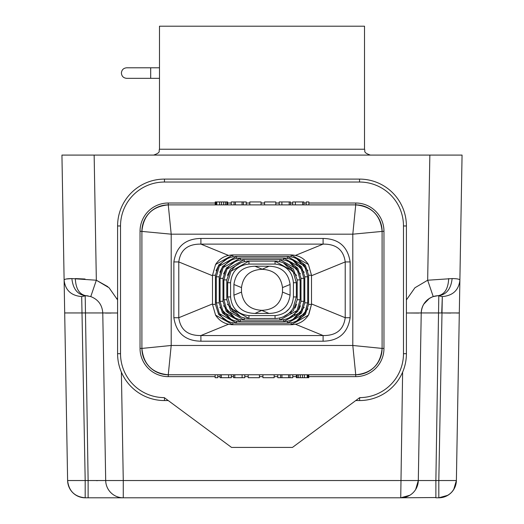 <?xml version="1.0" encoding="UTF-8"?>
<svg xmlns="http://www.w3.org/2000/svg" width="524" height="524" viewBox="0 0 524 524"><rect width="100%" height="100%" fill="white"/><g stroke="black" fill="none" stroke-linecap="round" stroke-linejoin="round"><path stroke-width="0.79" d="M159.479 149.229L364.521 149.229L364.521 26.2L159.479 26.2L159.479 149.229C158.353 150.958 161.628 152.301 153.617 155.084M61.937 155.084L94.15 155.084L61.937 155.084L64.118 280.229C65.297 290.204 71.153 295.66 81.692 296.591L85.189 480.534L67.616 480.534A17.574 17.574 0 0 0 85.189 497.8L88.124 497.8L88.124 480.534L105.697 480.534L102.77 312.952L105.697 480.534A17.574 17.574 0 0 0 123.271 497.8L400.729 497.8A17.574 17.574 0 0 0 418.303 480.534L435.876 480.534L435.876 497.8L438.811 497.8L438.811 480.534L456.384 480.534L453.719 489.534A17.574 17.574 0 0 1 447.869 495.285L438.811 497.8A17.574 17.574 0 0 0 456.384 480.534C455.199 491.047 449.343 496.804 438.811 497.8M107.826 286.667L96.337 280.229L94.15 155.084L462.063 155.084L459.882 280.229C459.784 279.174 457.203 278.624 452.127 278.578L427.663 280.229L433.23 296.591L437.9 295.706M406.408 299.918L414.91 287.781L427.663 280.229L429.85 155.084L462.063 155.084L459.882 280.229C458.703 290.204 452.847 295.66 442.308 296.591L438.018 295.706C444.634 294.495 448.19 288.783 448.688 278.578M359.543 179.103L164.457 179.103A46.865 46.865 0 0 0 117.592 225.968A46.865 46.865 0 0 1 164.457 179.103L164.457 182.031L359.543 182.031L359.543 179.103A46.865 46.865 0 0 1 406.408 225.968L406.408 353.687A46.865 46.865 0 0 1 359.543 400.552L355.763 400.552M165.538 398.554L231.536 447.417L292.464 447.417L359.719 397.624L359.543 400.552M215.135 376.638L168.263 376.638A28.231 28.231 0 0 1 140.039 348.414L141.906 348.414A26.364 26.364 0 0 0 168.263 374.771C152.255 373.212 143.465 364.422 141.906 348.414L141.906 231.241C143.465 215.233 152.255 206.443 168.263 204.884L355.737 204.884C371.745 206.443 380.535 215.233 382.094 231.241A26.364 26.364 0 0 0 355.737 204.884L355.737 203.011A28.231 28.231 0 0 1 383.961 231.241L383.961 348.414A28.231 28.231 0 0 1 355.737 376.638L308.78 376.638M141.906 231.241A26.364 26.364 0 0 1 168.263 204.884L171.197 234.176L140.039 231.241L140.039 348.414M140.039 231.241A28.231 28.231 0 0 1 168.263 203.011L215.22 203.011M227.665 203.011L231.228 203.011M246.241 203.011L249.837 203.011M261.07 203.011L264.574 203.011M275.807 203.011L279.22 203.011M290.453 203.011L292.7 203.011M303.94 203.011L306.199 203.011M308.865 203.011L355.737 203.011M296.335 376.638L292.772 376.638M277.759 376.638L274.163 376.638M262.93 376.638L259.426 376.638M248.193 376.638L244.78 376.638M233.547 376.638L231.3 376.638M220.06 376.638L217.801 376.638M165.473 398.502L164.457 397.755L164.457 400.552A46.865 46.865 0 0 1 117.592 353.687L117.592 225.968L120.52 225.968A43.937 43.937 0 0 1 164.457 182.031M164.457 400.552L168.237 400.552M290.086 295.169L282.502 292.071L282.502 287.584C280.884 275.971 274.045 269.886 262 269.329L269.061 266.225C281.362 266.572 288.37 272.657 290.086 284.486L290.086 295.169C288.37 306.998 281.362 313.083 269.061 313.431L254.939 313.431C242.638 313.083 235.63 306.998 233.914 295.169L233.914 284.486C235.63 272.657 242.638 266.572 254.939 266.225L269.061 266.225M233.914 284.486L241.499 287.584C243.116 275.971 249.955 269.886 262 269.329M241.499 287.584L241.499 292.071C243.116 303.684 249.955 309.769 262 310.326L254.939 313.431M282.502 292.071C280.884 303.684 274.045 309.769 262 310.326M248.939 318.441L230.96 308.407C235.211 314.858 241.204 318.232 248.939 318.52L248.939 315.592L275.061 315.592L275.061 318.52C282.796 318.232 288.789 314.858 293.04 308.407L296.342 296.938L293.414 296.938L293.414 282.718L296.342 282.718L293.04 271.249L296.315 282.718M248.939 264.063L248.939 261.135C241.204 261.424 235.211 264.797 230.96 271.249L227.658 282.718L230.586 282.718C231.66 271.484 237.785 265.268 248.939 264.063L275.061 264.063L275.061 261.207L293.04 271.249C288.789 264.797 282.796 261.424 275.061 261.135L275.061 261.207M275.061 261.135L248.939 261.135L230.96 271.249L227.658 282.718L227.658 296.938L230.586 296.938L230.586 282.718M248.939 318.52L275.061 318.441M289.117 308.852L285.547 312.186M229.342 282.718L230.147 282.718M244.243 317.976L244.243 320.072L226.951 310.516L223.866 299.748L226.794 299.748L226.794 279.908L230.671 268.956L240.608 262.891M279.757 261.679L279.757 259.583L297.049 269.139L300.134 279.908L297.206 279.908L297.206 299.748L300.101 299.748L297.049 310.509L279.757 320.072L244.243 320.072C236.815 319.85 231.051 316.666 226.951 310.509L223.866 299.748L223.866 279.908L226.951 269.139L244.243 259.583C236.815 259.806 231.051 262.989 226.944 269.146L223.866 279.908L226.794 279.908M244.243 261.679L244.243 259.583L279.757 259.583C287.185 259.806 292.949 262.989 297.049 269.139L300.134 279.908L300.134 299.748L297.049 310.516C292.949 316.666 287.185 319.85 279.757 320.072L279.757 317.976M230.527 269.139L227.383 275.414M227.383 304.234L240.608 316.765L230.671 310.699L226.794 299.748M290.735 313.28L291.285 312.815M295.104 308.033L296.617 304.234M296.617 275.414L283.392 262.891L293.329 268.956L297.206 279.908M240.451 319.719L240.451 321.625L223.159 312.062L220.073 301.3L223.001 301.3L223.001 278.355L226.244 268.242L234.772 261.902M283.55 259.937L283.55 258.031L300.841 267.594L303.927 278.355L300.999 278.355L300.999 301.3L303.894 301.3L300.841 312.062L283.55 321.625L240.451 321.625C233.029 321.402 227.265 318.212 223.159 312.062L220.073 301.3L220.073 278.355L223.159 267.594L240.451 258.031C233.023 258.253 227.259 261.443 223.159 267.594L220.073 278.355L223.001 278.355M240.451 259.937L240.451 258.031L283.55 258.031C290.971 258.253 296.735 261.437 300.841 267.594L303.927 278.355L303.927 301.3L300.841 312.062C296.735 318.212 290.971 321.402 283.55 321.625L283.55 319.719M226.735 267.587L223.591 273.869M223.591 305.787L234.772 317.754L226.244 311.413L223.001 301.3M294.527 314.832L295.077 314.367M298.896 309.586L300.409 305.787M300.409 273.869L289.228 261.902L297.756 268.242L300.999 278.355M236.658 321.271L236.658 323.17L219.366 313.614L216.288 302.852L219.215 302.852L219.215 276.803L222.451 266.696L230.979 260.349M287.342 258.384L287.342 256.478L304.634 266.041L307.712 276.803L304.785 276.803L304.785 302.852L307.686 302.852L304.634 313.614L287.342 323.177L236.658 323.177C229.237 322.954 223.473 319.764 219.366 313.614L216.288 302.852L216.288 276.803L219.366 266.041L236.658 256.478C229.237 256.701 223.473 259.891 219.366 266.041L216.288 276.803L219.215 276.803M304.634 313.614L304.634 313.614C300.527 319.764 294.763 322.954 287.342 323.177L287.342 321.271M305.02 312.966L307.712 302.852L307.712 276.803L304.634 266.041C300.527 259.891 294.763 256.701 287.342 256.478L236.658 256.478L236.658 258.384M222.942 266.041L219.798 272.316M304.785 302.852L301.549 312.959L293.021 319.306L304.202 307.339M219.798 307.339L230.979 319.306L222.451 312.959L219.215 302.852M304.202 272.316L293.021 260.349L301.549 266.696L304.785 276.803M222.589 318.461L227.193 320.852L218.665 314.511L215.423 304.398L215.423 275.251L212.495 275.251L215.58 264.489L232.866 254.933L232.866 256.832M307.988 270.764L296.807 258.804L305.335 265.144L308.577 275.251L311.505 275.251L308.42 264.489L291.134 254.933L291.134 256.832M308.577 275.251L308.577 304.398L311.505 304.398L308.426 315.166L291.134 324.723L291.134 322.823M215.423 304.398L212.495 304.398L215.58 315.166L232.866 324.723L232.866 322.823M215.22 201.95L215.22 204.884L215.246 201.95L227.665 201.95L227.665 204.884M246.241 204.884L246.241 201.95L231.228 201.95L231.228 204.884M261.07 204.884L261.07 201.95L249.837 201.95L249.837 204.884M275.807 204.884L275.807 201.95L264.574 201.95L264.574 204.884M290.453 204.884L290.453 201.95L279.22 201.95L279.22 204.884M308.865 204.884L308.865 201.95L306.199 201.95L306.199 204.884M303.94 204.884L303.94 201.95L292.7 201.95L292.7 204.884M215.58 264.489L212.495 275.251L212.495 304.398L215.58 315.166M308.813 314.518L311.505 304.398L311.505 275.251L308.42 264.489M223.617 204.884L223.617 201.95M219.569 204.884L219.569 201.95M216.805 204.884L216.805 201.95M215.619 204.884L215.619 201.95M235.4 204.884L235.4 201.95M242.068 204.884L242.068 201.95M234.045 204.884L234.045 201.95M243.424 204.884L243.424 201.95M289.196 204.884L289.196 201.95M281.886 204.884L281.886 201.95M302.675 204.884L302.675 201.95M295.372 204.884L295.372 201.95M355.737 204.884L352.803 234.176L352.803 345.48L355.737 374.771A26.364 26.364 0 0 0 382.094 348.414L352.803 345.48L171.197 345.48L171.197 234.176L352.803 234.176L383.961 231.241M212.495 303.933L178.782 317.721C180.407 329.76 187.775 335.701 200.902 335.543L323.098 335.543C336.218 335.701 343.593 329.766 345.218 317.721L350.137 317.721L350.137 261.928L345.218 261.928C343.593 249.896 336.225 243.955 323.098 244.112L323.098 238.453L200.902 238.453L200.902 244.112C187.782 243.955 180.407 249.889 178.782 261.928L173.863 261.928L173.863 317.727L178.782 317.727M383.961 348.414L382.094 348.414L382.094 231.241M173.863 317.727C176.261 333.074 185.273 340.901 200.902 341.203L323.098 341.203L323.098 335.543L295.51 324.251M200.902 341.203L200.902 335.543L228.49 324.251M382.094 348.414C380.535 364.422 371.745 373.212 355.737 374.771L168.263 374.771L171.197 345.48L141.906 348.414M308.78 377.706L308.78 374.771L308.754 377.706L296.335 377.706L296.335 374.771M262.93 374.771L262.93 377.706L274.163 377.706L274.163 374.771M248.193 374.771L248.193 377.706L259.426 377.706L259.426 374.771M233.547 374.771L233.547 377.706L244.78 377.706L244.78 374.771M215.135 374.771L215.135 377.706L217.801 377.706L217.801 374.771M220.06 374.771L220.06 377.706L231.3 377.706L231.3 374.771M300.383 374.771L300.383 377.706M304.431 374.771L304.431 377.706M307.195 374.771L307.195 377.706M308.381 374.771L308.381 377.706M234.804 374.771L234.804 377.706M242.114 374.771L242.114 377.706M221.325 374.771L221.325 377.706M228.628 374.771L228.628 377.706M281.932 374.771L281.932 377.706L292.772 377.706L292.772 374.771M280.576 374.771L280.576 377.706L281.932 377.706M277.759 374.771L277.759 377.706L280.576 377.706M289.955 374.771L289.955 377.706M288.6 374.771L288.6 377.706M90.77 296.591L96.337 280.229L71.873 278.578C66.797 278.624 64.216 279.174 64.118 280.229L64.694 312.952L102.77 312.952L105.697 480.534L102.77 312.952C102.219 304.968 98.224 299.512 90.77 296.591L85.982 295.706L81.692 296.591M85.045 279.017L75.312 278.578C75.81 288.783 79.366 294.495 85.982 295.706A17.574 17.574 0 0 1 88.189 295.942L85.196 295.706L88.124 480.534L85.189 480.534L85.189 497.8C74.657 496.804 68.801 491.047 67.616 480.534L64.694 312.952L67.616 480.534M71.873 278.578C72.98 288.783 77.421 294.495 85.196 295.706M117.592 312.998L102.77 312.952M88.124 497.8L123.271 497.8L123.271 480.534L105.697 480.534M76.131 495.285A17.574 17.574 0 0 1 70.281 489.534A17.574 17.574 0 0 0 76.131 495.285M97.569 480.646L96.344 480.639M105.383 313.07L111.127 313.07M66.201 279.01L71.788 278.578M456.784 313.07L459.306 312.952L459.882 280.229C459.784 279.174 457.203 278.624 452.127 278.578C451.02 288.783 446.579 294.495 438.804 295.706L435.876 480.534L438.811 480.534L442.308 296.591L441.739 312.952L421.231 312.952C421.781 304.968 425.776 299.512 433.23 296.591M459.306 312.952L456.384 480.534L459.306 312.952L441.739 312.952M429.307 298.47L423.752 304.175M418.873 313.064L406.408 312.998L421.231 312.952L418.303 480.534L123.271 480.534L121.378 372.138M437.619 295.726A17.574 17.574 0 0 0 421.231 312.952L418.303 480.534L415.637 489.54A17.574 17.574 0 0 0 418.303 480.547L421.231 312.952L418.303 480.534L415.637 489.54M402.622 372.138L400.729 497.8L435.876 497.538M400.729 497.8L409.788 495.285L400.729 497.8M442.675 312.972L450.686 313.07M427.663 280.229L428.101 281.539M159.479 67.793L150.689 67.793L150.689 78.338L159.479 78.338M359.543 182.031A43.937 43.937 0 0 1 403.48 225.968L406.408 225.968M403.48 225.968L403.48 353.687A43.937 43.937 0 0 1 359.719 397.624M406.408 353.687L403.48 353.687M164.281 397.624A43.937 43.937 0 0 1 120.52 353.687L120.52 225.968M117.592 353.687L120.52 353.687M241.499 292.071L233.914 295.169M269.061 313.431L262 310.549M282.502 287.584L290.086 284.486M254.939 266.225L262 269.107M248.939 315.592C237.785 314.387 231.66 308.164 230.586 296.938M293.414 296.938C292.34 308.164 286.215 314.387 275.061 315.592M275.061 264.063C286.215 265.268 292.34 271.484 293.414 282.718M227.658 296.938L230.96 308.407L227.685 296.938M297.206 299.748L293.329 310.699L283.392 316.765M300.999 301.3L297.756 311.413L289.228 317.754M215.423 275.251L218.665 265.144L227.187 258.804M308.577 304.398L305.335 314.511L296.813 320.852L307.988 308.891M219.156 264.489L216.012 270.764M226.827 204.884L226.827 201.95M225.444 204.884L225.444 201.95M221.495 204.884L221.495 201.95M215.986 204.884L215.986 201.95M215.397 204.884L215.397 201.95M168.263 204.884L168.263 203.011M178.782 317.721L178.782 261.928L212.495 275.722M295.51 255.404L323.098 244.112L200.902 244.112L228.49 255.404M311.505 275.722L345.218 261.928L345.218 317.721L311.505 303.933M200.902 238.453C185.28 238.754 176.267 246.581 173.863 261.928M350.137 261.928C347.74 246.581 338.727 238.754 323.098 238.453M323.098 341.203C338.72 340.901 347.733 333.074 350.137 317.721M355.737 374.771L355.737 376.638M168.263 374.771L168.263 376.638M297.173 374.771L297.173 377.706M298.556 374.771L298.556 377.706M302.505 374.771L302.505 377.706M308.014 374.771L308.014 377.706M308.603 374.771L308.603 377.706M96.337 280.229L109.09 287.781L117.592 299.918L116.898 298.372M364.521 149.229C365.647 150.958 362.372 152.301 370.383 155.084M150.689 78.338L126.67 78.338C123.468 78.03 121.712 76.268 121.398 73.065C121.712 69.862 123.468 68.107 126.67 67.793L150.689 67.793M293.04 308.407L296.342 296.938L296.342 282.718M215.574 264.496C219.68 258.339 225.444 255.149 232.866 254.933L291.134 254.933C298.556 255.149 304.32 258.339 308.426 264.489M308.426 315.166C304.32 321.317 298.556 324.507 291.134 324.723L232.866 324.723C225.444 324.507 219.68 321.317 215.574 315.166"/></g></svg>
